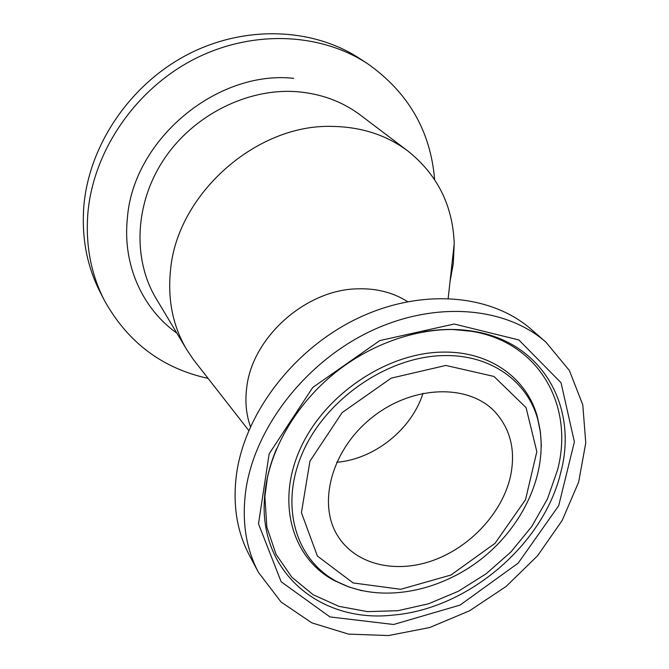 <?xml version="1.0" encoding="UTF-8"?>
<svg xmlns="http://www.w3.org/2000/svg" width="669" height="669" viewBox="0 0 669 669"><rect width="100%" height="100%" fill="white"/><g stroke="black" fill="none" stroke-linecap="round" stroke-linejoin="round"><path stroke-width="1" d="M545.879 342.11L531.219 329.349C491.347 294.293 421.98 287.795 358.283 318.026C294.619 348.181 245.13 412.33 236.567 473.777C232.544 504.225 236.776 531.303 249.261 555.019L258.477 572.396L281.072 602.025L311.863 622.872L348.507 634.112L388.572 635.55L429.657 627.539L469.521 610.814L506.107 586.454L537.55 555.797L562.194 520.415L578.652 482.106L585.768 442.861L582.791 404.887L569.394 370.517L545.879 342.11C505.622 306.711 435.176 300.364 370.25 331.356C305.373 362.272 254.755 427.7 245.841 490.093C241.643 521.009 245.849 548.438 258.477 572.396M250.457 426.638C246.092 414.295 244.879 401.049 246.819 386.883C252.614 337.193 305.616 289.97 356.836 288.849C376.137 288.138 393.038 292.403 407.546 301.627M510.372 476.88C515.924 450.956 510.715 429.197 494.759 411.611C468.283 383.513 412.296 385.085 371.889 417.623C331.214 449.827 316.889 504.652 338.447 537.023C356.627 565.029 396.307 573.818 433.42 560.321C470.583 546.841 502.101 512.814 510.372 476.88M434.624 179.568C430.585 131.074 408.299 92.498 367.791 63.848L360.265 58.889C313.385 27.847 245.314 24.628 187.671 54.507C130.095 84.419 89.128 145.031 83.884 205.726C81.409 237.278 86.853 266.128 100.225 292.269L104.339 300.281C127.587 342.294 162.174 368.335 208.101 378.395M367.791 63.848C320.476 32.513 251.611 29.336 193.207 59.666C134.87 90.022 93.3 151.445 87.915 212.834C85.373 244.745 90.85 273.897 104.339 300.281M248.768 430.51L193.383 359.537L186.751 349.653C172.886 326.288 167.484 299.737 170.536 270C177.118 194.378 256.018 124.125 331.765 126.399C361.176 126.801 386.582 135.038 407.99 151.094C437.401 174.709 452.813 205.534 454.218 243.549L453.306 263.578L450.028 281.532M423 393.255C411.82 429.272 374.397 459.277 336.683 462.271M393.623 624.495L460.071 605.085L518.216 563.114L558.715 505.647L574.387 441.875L561.032 382.727L518.868 339.961L454.176 324.013L379.783 340.596L312.757 387.46L269.164 453.833L258.493 523.802L281.164 581.779L329.959 616.927L393.623 624.495M423.435 331.807C441.214 328.797 458.156 328.68 474.262 331.439C543.061 342.645 577.941 407.337 560.957 471.712C544.181 544.064 468.359 608.966 392.979 615.104C321.889 623.265 259.254 573.626 264.439 499.049C265.426 482.449 269.456 465.699 276.531 448.807M267.366 477.524L264.891 496.599L266.847 527.097L276.088 554.4L291.876 577.272L313.201 594.774L338.849 606.323L367.515 611.642L397.863 610.705L428.586 603.764L458.449 591.22L486.279 573.676L511.016 551.85L531.688 526.612L547.451 498.915L557.595 469.83C574.295 406.225 539.716 342.377 471.812 331.331L452.913 329.441M445.83 365.441L493.981 376.446L526.06 407.597L536.831 451.617L525.533 499.71L495.052 543.303L450.948 575.031L400.714 589.297L353.132 582.942L317.365 556.031L301.426 512.663L309.948 461.133L342.152 412.589L391.189 378.152L445.83 365.441M541.355 446.164L540.502 432.759L537.893 419.873C527.858 381.848 491.498 354.871 445.069 355.574C389.96 355.699 327.768 397.068 303.483 450.73C278.881 504.367 295.138 559.635 336.783 581.537L348.825 586.939L361.762 590.719M540.067 429.991L537.475 417.247C527.323 378.788 490.578 351.442 443.631 352.103C387.903 352.162 325 393.982 300.49 448.255C275.645 502.503 292.177 558.406 334.299 580.541L346.208 585.902M293.699 78.323C216.455 69.936 132.888 140.147 127.353 218.537C122.452 265.083 142.639 308.869 176.85 333.145M186.751 349.653L156.128 298.558C132.479 259.329 134.586 203.276 164.089 159.105C193.575 114.951 247.58 87.99 296.827 91.686C321.12 93.685 342.344 101.504 360.491 115.152L407.99 151.094M267.558 476.788L264.439 499.049C266.814 455.137 293.791 405.69 335.788 372.215C377.834 338.79 431.547 323.88 474.262 331.439L452.169 329.457M346.768 586.153L336.783 581.537C379.733 603.998 439.725 592.55 483.135 557.553C526.495 522.472 550.244 466.485 537.893 419.873L540.192 430.585M448.18 298.357L454.218 243.549"/></g></svg>
